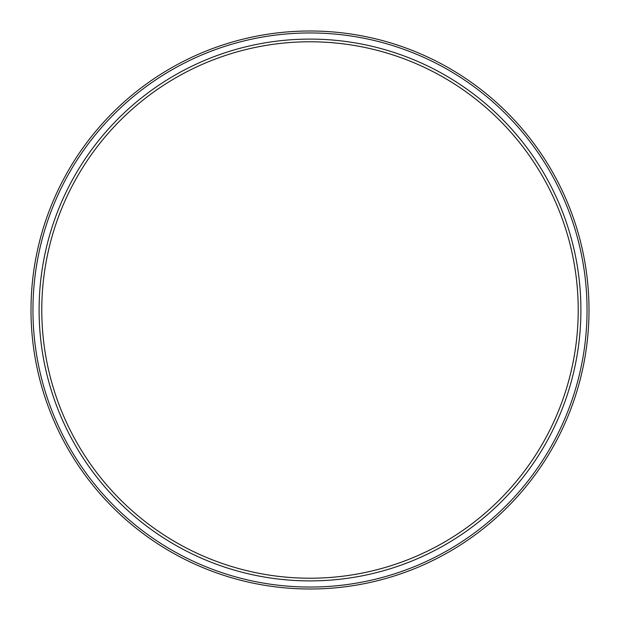 <?xml version="1.0" encoding="UTF-8"?>
<svg xmlns="http://www.w3.org/2000/svg" width="620" height="620" viewBox="0 0 620 620"><rect width="100%" height="100%" fill="white"/><g stroke="black" fill="none" stroke-linecap="round" stroke-linejoin="round"><path stroke-width="0.93" d="M310 580.901A270.901 270.901 0 0 1 39.099 310A270.901 270.901 0 0 1 310 39.099A270.901 270.901 0 0 1 580.901 310A270.901 270.901 0 0 1 310 580.901M310 578.22A268.22 268.22 0 0 1 41.78 310A268.22 268.22 0 0 1 310 41.78A268.22 268.22 0 0 1 578.22 310A268.22 268.22 0 0 1 310 578.22M310 589A279 279 0 0 0 589 310A279 279 0 0 0 310 31A279 279 0 0 0 31 310A279 279 0 0 0 310 589M310 587.047A277.047 277.047 0 0 1 32.953 310A277.047 277.047 0 0 1 310 32.953A277.047 277.047 0 0 1 587.047 310A277.047 277.047 0 0 1 310 587.047"/></g></svg>
